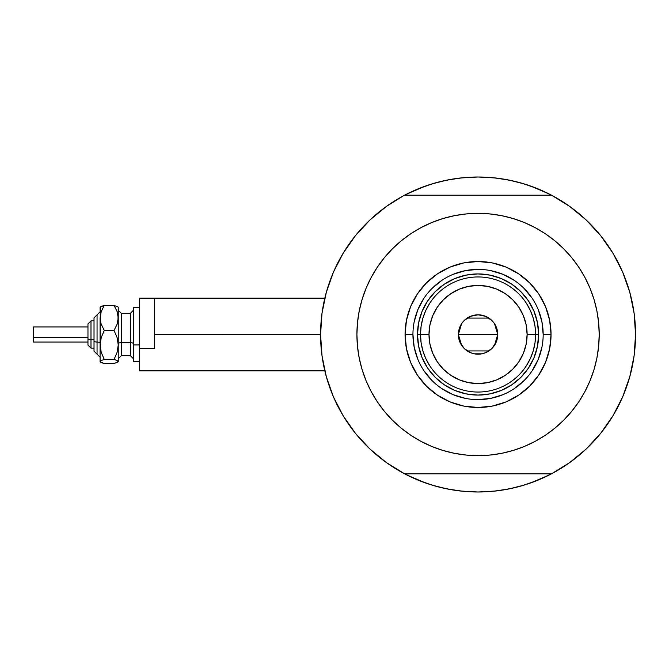 <?xml version="1.0" encoding="UTF-8"?>
<svg xmlns="http://www.w3.org/2000/svg" width="669" height="669" viewBox="0 0 669 669"><rect width="100%" height="100%" fill="white"/><g stroke="black" fill="none" stroke-linecap="round" stroke-linejoin="round"><path stroke-width="1" d="M320.568 334.5L154.598 334.5L320.568 334.483L322.015 355.808L326.33 376.722L333.438 396.859L343.205 415.85L355.456 433.353L369.957 449.033L386.448 462.605L404.62 473.819A157.491 157.491 0 0 1 404.62 195.181A157.491 157.491 0 0 1 551.499 195.181L551.499 195.181A157.491 157.491 0 0 1 635.55 334.5L635.55 334.517A157.491 157.491 0 0 1 551.499 473.819A157.491 157.491 0 0 1 320.568 334.5L322.015 313.192L326.33 292.278L333.438 272.141L326.33 292.278M629.119 289.945L628.852 289.067A157.491 157.491 0 0 1 635.55 334.5L634.103 313.192L629.788 292.278L622.68 272.141L612.913 253.15L600.662 235.647L586.161 219.967L569.67 206.395L551.499 195.181L404.411 195.181L386.448 206.395L369.957 219.967L355.456 235.647L343.205 253.15L333.438 272.141L343.205 253.15L355.456 235.647L369.957 219.967M321.73 315.433L322.475 310.04M325.494 295.405L326.731 290.873M333.078 272.994L334.6 269.515M341.725 255.65L344.61 250.867L341.725 255.65M354.068 237.395L355.808 235.204M368.661 221.205L372.382 217.726M383.789 208.335L388.037 205.274M403.817 195.607L417.791 189.001L432.341 183.791L447.335 180.036L462.622 177.77L478.059 177.009L493.496 177.77L508.783 180.036L523.777 183.791L538.328 189.001L552.301 195.607M568.081 205.274L572.33 208.335M583.736 217.726L587.457 221.205M600.31 235.204L602.05 237.395M611.508 250.867L614.393 255.65L611.508 250.867M621.518 269.515L623.04 272.994M629.387 290.873L630.624 295.43M633.643 310.04L634.388 315.433M634.388 353.567L633.643 358.96M630.624 373.595L629.387 378.127M623.04 396.006L621.518 399.485M614.393 413.35L611.508 418.133L614.393 413.35M602.05 431.605L600.31 433.796M587.457 447.795L583.736 451.274M572.33 460.665L568.081 463.726M552.301 473.393L538.328 479.999L523.777 485.209L508.783 488.964L493.496 491.23L478.059 491.991L462.622 491.23L447.335 488.964L432.341 485.209L417.791 479.999L403.817 473.393M388.037 463.726L383.789 460.665M372.382 451.274L368.661 447.795M355.808 433.796L354.068 431.605M344.61 418.133L341.725 413.35L344.61 418.133M334.6 399.485L333.078 396.006M326.731 378.127L325.494 373.57M322.475 358.96L321.73 353.567M425.651 483.018L406.769 474.931M530.467 185.982L549.349 194.069M530.417 185.965L519.06 182.436M512.989 180.931L501.022 178.69L512.989 180.931M495.545 177.979L478.059 177.009L460.573 177.979M455.096 178.69L443.129 180.931L455.096 178.69M437.058 182.436L425.676 185.974M420.199 188.022L406.769 194.069L425.651 185.982M425.701 483.035L437.058 486.564M443.129 488.069L455.096 490.31L443.129 488.069M460.573 491.021L478.059 491.991L495.545 491.021M501.022 490.31L512.989 488.069L501.022 490.31M519.06 486.564L530.442 483.026M535.928 480.978L549.349 474.931L530.467 483.018M628.852 379.933L630.959 372.257M397.654 469.914L394.125 467.765L397.654 469.914M555.145 471.837L551.499 473.819L555.145 471.837M558.464 199.086L561.993 201.235L558.464 199.086M400.974 197.163L404.411 195.181L400.974 197.163M394.125 201.235L397.654 199.086L394.125 201.235M561.993 467.765L558.464 469.914L561.993 467.765M635.433 328.446L635.542 332.602L635.433 328.446M551.708 195.181L555.145 197.163L551.708 195.181M325.067 371.864L325.786 374.699M329.968 388.087L332.878 395.546M334.416 399.075L334.901 400.137M343.615 416.528L346.316 420.801M353.934 431.43L359.102 437.71M367.473 446.633L373.653 452.411M382.911 460.004L389.851 464.972M566.267 464.972L573.208 460.004M582.465 452.411L588.645 446.633M597.016 437.71L602.184 431.43M609.802 420.801L612.503 416.528M621.183 400.213L621.702 399.075M630.332 374.699L631.051 371.864M631.051 297.136L630.75 295.907M626.151 280.913L623.24 273.454M622.814 272.467L621.217 268.863M612.503 252.472L609.802 248.199M602.184 237.57L597.016 231.29M588.645 222.367L582.465 216.589M573.208 208.996L566.267 204.028M389.851 204.028L382.911 208.996M373.653 216.589L367.473 222.367M359.102 231.29L353.934 237.57M346.316 248.199L343.615 252.472M334.935 268.787L334.416 269.925M325.786 294.301L325.067 297.136M543.178 334.525L543.178 334.5A65.119 65.119 0 0 0 478.059 269.381A65.119 65.119 0 0 0 412.94 334.5L405.071 334.5A72.988 72.988 0 0 1 478.059 261.512A72.988 72.988 0 0 1 551.047 334.5L543.178 334.5A65.119 65.119 0 0 1 478.059 399.619A65.119 65.119 0 0 1 412.94 334.5A65.119 65.119 0 0 1 478.059 269.381A65.119 65.119 0 0 1 543.178 334.5L541.923 321.797L538.219 309.58M577.673 403.449L571.711 411.351L578.785 401.81L584.898 391.608L589.983 380.862L593.988 369.664L596.882 358.132L598.621 346.375L599.207 334.5A121.148 121.148 0 0 1 478.059 455.648A121.148 121.148 0 0 1 356.912 334.5A121.148 121.148 0 0 1 478.059 213.352A121.148 121.148 0 0 1 599.207 334.5L598.621 322.625L596.882 310.868L593.988 299.336L589.983 288.138L584.898 277.392L578.785 267.19L571.711 257.649L563.724 248.835L554.91 240.848L545.369 233.774L551.808 238.39M551.499 473.819L404.62 473.819L551.499 473.819L569.67 462.605L586.161 449.033L600.662 433.353L612.913 415.85L622.68 396.859L629.788 376.722L634.103 355.808L635.55 334.5M378.445 265.551L384.407 257.649L377.333 267.19L371.22 277.392L366.135 288.138L362.13 299.336L359.236 310.868L357.497 322.625L356.912 334.5L357.497 346.375L359.236 358.132L362.13 369.664L366.135 380.862L371.22 391.608L377.333 401.81L384.407 411.351L392.394 420.165L401.208 428.152L410.749 435.226L404.31 430.61M405.891 237.194L410.749 233.774L401.208 240.848L392.394 248.835L384.407 257.649M442.895 218.571L454.427 215.677L442.895 218.571L431.697 222.576L420.952 227.661L410.749 233.774M503.632 216.087L513.223 218.571L501.691 215.677L489.934 213.938L478.059 213.352L466.184 213.938L454.427 215.677M550.227 431.806L545.369 435.226L554.91 428.152L563.724 420.165L571.711 411.351M513.223 450.429L501.691 453.323L513.223 450.429L524.421 446.424L535.167 441.339L545.369 435.226M452.487 452.913L442.895 450.429L454.427 453.323L466.184 455.062L478.059 455.648L489.934 455.062L501.691 453.323M586.161 449.033L600.662 433.353L612.913 415.85L622.68 396.859L629.788 376.722M629.788 292.278L622.68 272.141L612.913 253.15L600.662 235.647L586.161 219.967L569.67 206.395M326.33 376.722L333.438 396.859L343.205 415.85L355.456 433.353L369.957 449.033L386.448 462.605M551.499 195.181L404.62 195.181M545.369 233.774L535.167 227.661L524.421 222.576L513.223 218.571M410.749 435.226L420.952 441.339L431.697 446.424L442.895 450.429M412.94 334.475L412.94 334.5A65.119 65.119 0 0 0 478.059 399.619A65.119 65.119 0 0 0 543.178 334.5L551.047 334.5A72.988 72.988 0 0 1 478.059 407.488A72.988 72.988 0 0 1 405.071 334.5L406.468 320.259L410.624 306.569L417.372 293.95L426.446 282.887L437.509 273.813L450.128 267.065L463.818 262.909L478.059 261.512L492.3 262.909L505.99 267.065L518.609 273.813L529.672 282.887L538.746 293.95L545.494 306.569L549.65 320.259L551.047 334.5L549.65 348.741L545.494 362.431L538.746 375.05L529.672 386.113L518.609 395.187L505.99 401.935L492.3 406.091L478.059 407.488L463.818 406.091L450.128 401.935L437.509 395.187L426.446 386.113L417.372 375.05L410.624 362.431L406.468 348.741L405.071 334.5L412.94 334.5L414.195 347.203L417.899 359.42M422.097 357.681L427.692 368.151L435.226 377.333L444.408 384.867L454.878 390.462L444.408 384.867L435.226 377.333L427.692 368.151L422.097 357.681L418.652 346.316L417.489 334.5L418.652 322.684L422.097 311.319L427.692 300.849L422.097 311.319M501.24 390.462L511.71 384.867L520.892 377.333L528.426 368.151L534.021 357.681L528.426 368.151L520.892 377.333L511.71 384.867L501.24 390.462L489.875 393.907L478.059 395.07L466.243 393.907L454.878 390.462M534.021 311.319L528.426 300.849L520.892 291.667L511.71 284.133L501.24 278.538L511.71 284.133L520.892 291.667L528.426 300.849L534.021 311.319L537.466 322.684L538.629 334.5L537.466 346.316L534.021 357.681M454.878 278.538L444.408 284.133L435.226 291.667L427.692 300.849L435.226 291.667L444.408 284.133L454.878 278.538L466.243 275.093L478.059 273.93L489.875 275.093L501.24 278.538M423.903 370.659L432.015 380.544M441.866 388.63L453.139 394.66L465.356 398.364M478.034 399.619L490.762 398.364L502.979 394.66M514.218 388.656L524.103 380.544M532.19 370.693L538.219 359.42L541.923 347.203M532.215 298.341L524.103 288.456M514.252 280.37L502.979 274.34L490.762 270.636M478.084 269.381L465.356 270.636L453.139 274.34M441.9 280.344L432.015 288.456M423.929 298.307L417.899 309.58L414.195 321.797M526.411 365.692L530.375 358.475L533.26 350.757L535.016 342.712L535.601 334.5L527.122 334.5A49.063 49.063 0 0 1 478.059 383.563A49.063 49.063 0 0 1 428.996 334.5L420.517 334.5A57.542 57.542 0 0 0 478.059 392.042A57.542 57.542 0 0 0 535.601 334.5A57.542 57.542 0 0 1 478.059 392.042A57.542 57.542 0 0 1 420.517 334.5L417.489 334.5A60.57 60.57 0 0 0 478.059 395.07A60.57 60.57 0 0 0 538.629 334.5L535.601 334.5L538.629 334.5A60.57 60.57 0 0 1 478.059 395.07A60.57 60.57 0 0 1 417.489 334.5A60.57 60.57 0 0 1 478.059 273.93A60.57 60.57 0 0 1 538.629 334.5A60.57 60.57 0 0 0 478.059 273.93A60.57 60.57 0 0 0 417.489 334.5L420.517 334.5A57.542 57.542 0 0 1 478.059 276.958A57.542 57.542 0 0 1 535.601 334.5L535.016 326.288L533.26 318.243L530.375 310.525L526.411 303.308M494.542 323.737L497.744 334.5L496.247 342.035L491.983 348.424L485.594 352.688L481.897 353.809L474.221 353.809L470.524 352.688L464.135 348.424L459.871 342.035L458.374 334.5A19.685 19.685 0 0 1 478.059 314.815A19.685 19.685 0 0 1 497.744 334.5L458.374 334.5L461.585 323.729M461.811 323.378L463.952 320.769M464.328 320.392L467.004 318.21M467.213 318.076L488.905 318.076M489.098 318.201L491.799 320.401M492.167 320.777L494.307 323.378M429.707 303.308L425.743 310.525L422.858 318.243L421.102 326.288L420.517 334.5L421.102 342.712L422.858 350.757L425.743 358.475L429.707 365.692M421.102 342.712L422.858 350.757L425.743 358.475M422.858 318.243L421.102 326.288M535.016 326.288L533.26 318.243L530.375 310.525M533.26 350.757L535.016 342.712M527.122 334.5L526.177 324.925L523.392 315.726L518.851 307.238L512.755 299.804L505.321 293.708L496.833 289.167L487.634 286.382L478.059 285.437L468.484 286.382L459.285 289.167L450.797 293.708L443.363 299.804L437.267 307.238L432.726 315.726L429.941 324.925L428.996 334.5L429.941 344.075L432.726 353.274L437.267 361.762L443.363 369.196L450.797 375.292L459.285 379.833L468.484 382.618L478.059 383.563L487.634 382.618L496.833 379.833L505.321 375.292L512.755 369.196L518.851 361.762L523.392 353.274L526.177 344.075L527.122 334.5L535.601 334.5A57.542 57.542 0 0 0 478.059 276.958A57.542 57.542 0 0 0 420.517 334.5L428.996 334.5A49.063 49.063 0 0 1 478.059 285.437A49.063 49.063 0 0 1 527.122 334.5M461.577 345.263L458.374 334.5L459.871 326.965L461.694 323.562L464.135 320.576L470.524 316.312L478.059 314.815L485.594 316.312L491.983 320.576L494.424 323.562L496.247 326.965L497.744 334.5L494.533 345.271M478.059 334.5L497.744 334.5A19.685 19.685 0 0 1 478.059 354.185A19.685 19.685 0 0 1 458.374 334.5L478.059 334.5M494.307 345.622L492.167 348.231M491.79 348.608L489.114 350.79M488.905 350.924L467.213 350.924M467.021 350.799L464.319 348.599M463.952 348.223L461.811 345.622M116.523 362.807L118.254 361.528L118.254 317.917L117.083 324.331L114.039 330.402L117.075 337.469L118.254 344.945L117.075 352.429L114.039 359.479L117.067 360.466L118.254 361.528L118.254 344.945L117.075 352.429L114.039 359.479L117.067 360.466L118.254 361.762L114.039 363.576L104.297 363.576L100.082 361.762L100.082 317.917L101.253 311.503L104.297 305.424L114.039 305.424L117.953 306.946L114.039 305.424L117.067 311.461L118.254 317.917L118.254 308.166M114.039 363.576L104.297 363.576L101.27 362.581L100.082 361.528L101.253 360.474L104.297 359.479L101.253 352.412L100.082 344.945L100.082 361.528L101.253 360.474L104.297 359.479L101.253 352.412L100.383 348.725L100.392 341.14L101.262 337.46L104.297 330.402L101.27 324.365L100.392 321.195L100.082 308.166M101.813 306.185L100.082 307.472M118.254 307.238L117.953 321.145L117.083 324.331L114.039 330.402L117.075 337.469L118.254 344.945L118.254 317.917L117.067 311.461L114.039 305.424L104.297 305.424L100.392 306.937M90.992 348.089L90.992 339.718A3.027 1.162 180 0 1 87.965 338.564L87.965 345.07M94.02 351.158L97.055 354.185L94.02 351.158L94.02 340.881A3.027 1.162 0 0 0 97.055 342.043L97.055 354.127L97.055 342.043A3.027 1.162 180 0 1 100.082 343.197A3.027 1.162 0 0 0 97.055 342.043L97.055 314.873L97.055 342.043A3.027 1.162 180 0 1 94.02 340.881L94.02 351.108M33.45 341.926L33.45 326.932L33.45 337.402L87.965 337.402L33.45 337.402L33.45 342.068L87.965 342.068M94.02 339.718L90.992 339.718L90.992 348.131L87.965 345.104L87.965 323.896L90.992 320.869L90.992 339.718L94.02 339.718M121.281 313.368L121.281 355.699L130.371 355.699L130.371 342.62A3.027 1.162 180 0 1 133.399 343.782A3.027 1.162 0 0 0 130.371 342.62L130.371 313.368M130.371 355.632L130.371 313.301L121.281 313.301L121.281 342.62A3.027 1.162 0 0 0 118.254 343.782A3.027 1.162 180 0 1 121.281 342.62L130.371 342.62L121.281 342.62L121.281 355.632M139.453 344.945L133.399 344.945L133.399 361.762L133.399 344.945L139.453 344.945M154.598 348.424L139.453 348.424L139.453 370.843L139.453 348.424L154.598 348.424L154.598 298.157L139.453 298.157L139.453 348.424L139.453 298.157L154.598 298.157L154.598 348.424M133.399 307.238L133.399 344.945L133.399 307.238L139.453 307.238L133.399 307.238M118.254 344.945L118.254 351.083M100.392 362.063L101.27 362.581L100.082 361.528L100.383 360.992M100.317 307.004L100.082 344.945L101.262 337.46L104.297 330.402L101.27 324.365L100.392 321.195L100.383 314.681L101.253 311.503L104.297 305.424L101.27 306.419L104.297 305.424M114.039 330.402L104.297 330.402L114.039 330.402M114.039 359.479L104.297 359.479L114.039 359.479M94.02 317.892L94.02 340.881L94.02 317.842L100.082 311.787M87.965 323.93L87.965 338.706M33.45 330.294L33.45 331.598M87.965 338.564A3.027 1.162 0 0 0 90.992 339.718L90.992 320.911M324.816 370.843L139.453 370.843M324.816 298.157L154.598 298.157M90.992 320.869L94.02 320.869L90.992 320.869L87.965 323.896M94.02 348.131L90.992 348.131L87.965 345.104M130.371 313.301L133.399 310.274M121.281 313.301L118.254 310.274M139.453 361.762L133.399 361.762M121.281 355.699L118.254 358.726M130.371 355.699L133.399 358.726M87.965 326.932L33.45 326.932M97.055 314.815L94.02 317.842M97.055 354.185L100.082 357.213"/></g></svg>
